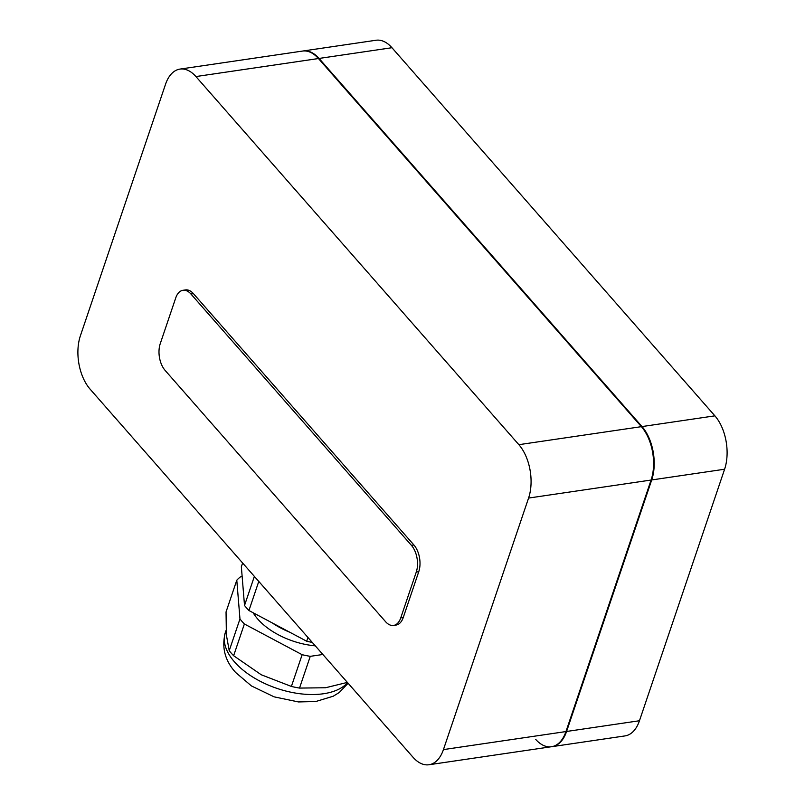 <?xml version="1.0" encoding="UTF-8"?>
<svg xmlns="http://www.w3.org/2000/svg" width="805" height="805" viewBox="0 0 805 805"><rect width="100%" height="100%" fill="white"/><g stroke="black" fill="none" stroke-linecap="round" stroke-linejoin="round"><path stroke-width="1.21" d="M565.955 731.564L639.462 720.747L724.601 469.224A38.419 22.087 81.6 0 0 714.89 415.843L391.944 47.716A38.419 22.087 81.6 0 0 376.016 40.25L302.509 51.067A38.419 22.087 81.6 0 1 318.438 58.534L641.384 426.66A38.419 22.087 81.6 0 1 651.084 480.042L565.955 731.564A38.419 22.087 81.6 0 1 551.506 746.728A38.419 22.087 81.6 0 1 535.577 739.262M639.462 720.747A38.419 22.087 81.6 0 1 625.012 735.911L551.506 746.728M165.095 370.37L385.585 621.702A19.209 11.039 -98.4 0 0 393.544 625.435A19.209 11.039 -98.4 0 0 400.769 617.858L416.276 572.043A19.209 11.039 -98.4 0 0 411.425 545.347L190.946 294.026A19.209 11.039 -98.4 0 0 182.977 290.293A19.209 11.039 -98.4 0 0 175.752 297.87L160.245 343.675A19.209 11.039 81.6 0 0 165.095 370.37M182.977 290.293L185.462 289.921A19.209 11.039 81.6 0 1 193.431 293.654L413.911 544.985A19.209 11.039 81.6 0 1 418.761 571.681L403.265 617.485A19.209 11.039 81.6 0 1 396.03 625.062L393.544 625.435M443.434 749.596A38.419 22.087 81.6 0 1 428.985 764.75A38.419 22.087 81.6 0 1 413.056 757.284L90.11 389.157A38.419 22.087 81.6 0 1 80.399 335.776L165.538 84.253A38.419 22.087 81.6 0 1 179.988 69.089A38.419 22.087 81.6 0 1 195.917 76.556L518.863 444.682A38.419 22.087 81.6 0 1 528.573 498.074L443.434 749.596L566.579 731.473A38.419 22.087 81.6 0 1 552.119 746.627L428.985 764.75M179.988 69.089L303.133 50.977A38.419 22.087 81.6 0 1 319.062 58.443L642.008 426.57A38.419 22.087 81.6 0 1 651.708 479.951L566.579 731.473M291.39 686.444L302.137 654.696A74.865 40.693 -161.3 0 0 310.257 656.337L299.52 688.084A74.865 40.693 -161.3 0 1 291.39 686.444L261.263 674.771L233.631 655.723A74.865 40.693 18.7 0 1 229.224 650.702L239.971 618.954A74.865 40.693 -161.3 0 0 244.378 623.986L233.631 655.723M299.52 688.084L325.562 687.752L347.368 682.409M242.154 576.591L240.504 576.833A74.865 40.693 -161.3 0 0 236.791 580.214L226.044 611.961L226.386 635.014L229.224 650.702M244.378 623.986L302.137 654.696M310.257 656.337L322.865 654.485M236.791 580.214L239.971 618.954M253.162 612.766A55.374 30.107 18.7 0 0 315.288 645.852M272.251 622.919A55.374 30.107 18.7 0 0 289.78 632.237M273.298 623.483A55.374 30.107 18.7 0 0 288.613 631.623M254.37 576.4L244.519 605.491A74.865 40.693 18.7 0 0 248.936 610.522L258.777 581.431M242.617 563.007L241.349 566.75L244.519 605.491M312.29 642.42A74.865 40.693 18.7 0 1 306.695 641.233L307.963 637.49M306.695 641.233L248.936 610.522M391.944 47.716L318.438 58.534M714.89 415.843L641.384 426.66M724.601 469.224L651.084 480.042M400.769 617.858L403.265 617.485M416.276 572.043L418.761 571.681M411.425 545.347L413.911 544.985M190.946 294.026L193.431 293.654M528.573 498.074L651.708 479.951M319.062 58.443L195.917 76.556M642.008 426.57L518.863 444.682M348.112 683.264L339.237 692.521L333.23 696.214L315.812 701.507L298.474 701.94L274.153 696.858L251.462 685.951L235.674 672.507C224.917 660.694 221.476 647.371 225.34 632.559A66.835 36.336 18.7 0 0 234.547 661.952A66.835 36.336 18.7 0 0 323.529 693.739A66.835 36.336 18.7 0 0 347.629 682.71M225.34 632.559L226.094 630.345"/></g></svg>
